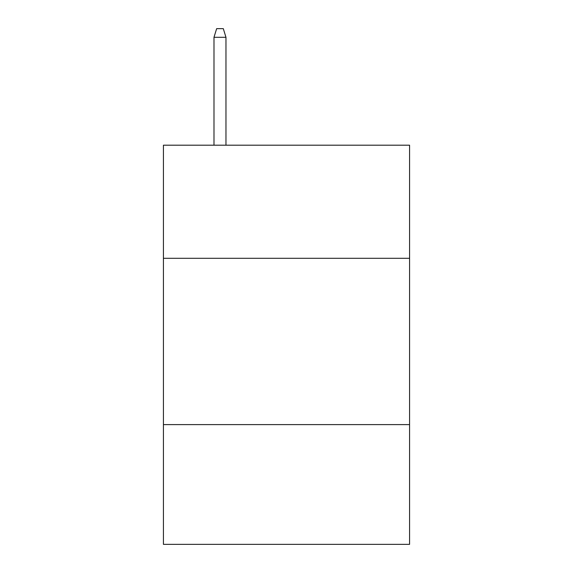 <?xml version="1.0" encoding="UTF-8"?>
<svg xmlns="http://www.w3.org/2000/svg" width="573" height="573" viewBox="0 0 573 573"><rect width="100%" height="100%" fill="white"/><g stroke="black" fill="none" stroke-linecap="round" stroke-linejoin="round"><path stroke-width="0.86" d="M163.427 258.294L409.573 258.294L409.573 145.198L163.427 145.198L163.427 544.35L409.573 544.35L409.573 424.607L163.427 424.607M409.573 424.607L409.573 258.294M225.963 145.198L225.963 37.295L213.987 37.295L213.987 145.198M213.987 37.295L216.651 28.65L223.298 28.65L225.963 37.295"/></g></svg>

